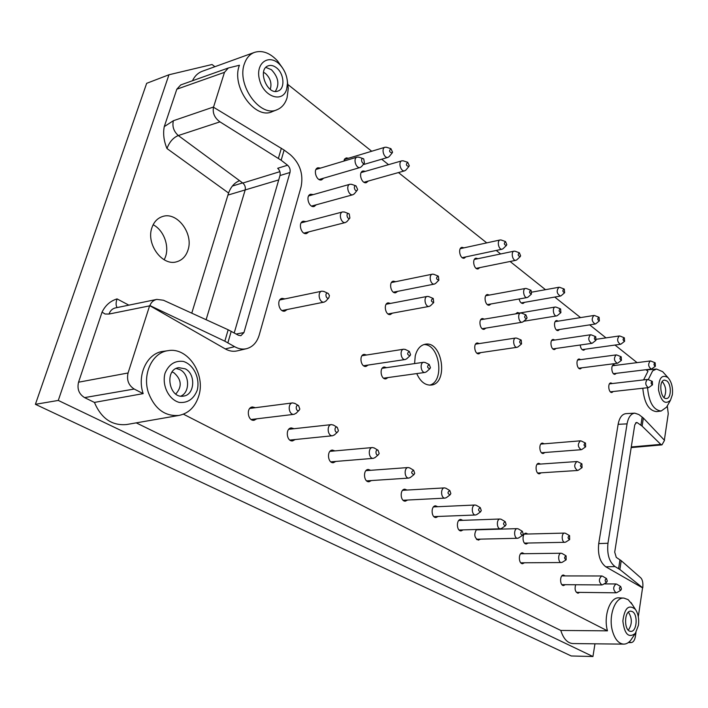<?xml version="1.0" encoding="UTF-8"?>
<svg xmlns="http://www.w3.org/2000/svg" width="708" height="708" viewBox="0 0 708 708"><rect width="100%" height="100%" fill="white"/><g stroke="black" fill="none" stroke-linecap="round" stroke-linejoin="round"><path stroke-width="1.06" d="M312.653 206.471L313.361 205.586M316.281 204.78L314.228 206.444C308.874 208.241 305.166 195.479 310.688 194.24L313.334 194.594M310.414 195.426L309.343 195.027M343.672 161.15L346.079 157.902L348.557 158.229M345.654 159.105L344.761 158.76M462.713 257.951L463.059 257.473M465.926 256.871L464.253 258.163C459.996 259.349 457.598 248.012 461.961 247.34L464.014 247.835M461.156 248.455L460.642 248.163M490.989 303.962L489.334 305.166C485.175 306.183 483.192 295.015 487.44 294.51L489.405 295.068M486.546 295.59L486.104 295.307M477.413 353.504L477.794 353.044M480.679 352.628L478.927 353.805C474.608 354.717 472.917 343.345 477.316 342.946L479.334 343.566M476.449 344L475.953 343.681M519.867 322.591L518.3 322.848M515.716 313.856L517.424 312.494L519.283 313.069M556.099 348.433L554.594 349.504C550.877 350.292 549.373 339.725 553.16 339.424L554.895 340.026M581.834 367.824L580.392 368.841C576.834 369.549 575.498 359.221 579.117 358.991L580.772 359.611M616.332 373.32L614.986 374.284C611.685 374.93 610.446 364.965 613.809 364.779L615.349 365.39M613.287 391.515L611.924 392.471C608.57 393.082 607.42 383.055 610.827 382.904L612.376 383.532M541.169 472.82L539.496 473.802C535.496 474.325 534.717 463.333 538.753 463.315L540.54 464.067M524.442 562.78L522.637 563.701C518.415 564.002 518.229 552.603 522.451 552.824L524.292 553.709M579.64 592.375L578.002 593.224C575.241 592.038 574.454 589.215 575.648 584.755M565.267 584.675L563.595 585.543C559.683 585.773 559.585 574.772 563.497 575.038L565.188 575.914M476.935 539.646L477.422 539.195M480.378 539.133L478.422 540.115C474.378 537.965 473.74 534.425 476.511 529.495M459.651 530.451L460.191 529.965M463.147 529.885L461.138 530.894C456.43 531.31 456.04 519.336 460.766 519.451L462.828 520.336M459.873 520.433L459.306 519.991M434.553 517.114L435.172 516.566M438.146 516.451L436.057 517.504C431.145 517.982 430.65 505.769 435.579 505.831L437.748 506.707M434.783 506.848L434.119 506.353M403.896 500.795L404.613 500.184M407.596 500.034L405.401 501.14C400.232 501.698 399.595 489.193 404.79 489.193L407.082 490.051M404.1 490.228L403.321 489.697M331.893 462.448L332.849 461.669M335.849 461.421L333.415 462.687C327.636 463.475 326.556 450.288 332.388 450.076L334.99 450.908M331.99 451.173L330.919 450.571M364.496 366.231L365.24 365.487M368.195 365.045L366.036 366.399C360.726 367.496 358.77 354.903 364.169 354.363L366.638 355M363.682 355.469L362.753 354.982M388.834 314.37L389.444 313.688M392.374 313.157L390.382 314.529C385.391 315.741 383.081 303.52 388.17 302.847L390.533 303.413M387.603 303.971L386.789 303.546M394.188 292.59L394.754 291.917M397.684 291.342L395.737 292.731C390.843 293.997 388.373 281.881 393.374 281.156L395.71 281.678M392.79 282.28L392.011 281.881M283.315 311.051L284.262 310.104M287.227 309.511L284.864 311.086C278.952 312.609 276.076 299.307 282.129 298.369L284.943 298.891M281.979 299.511L280.713 299.006M384.426 378.647L385.108 377.957M388.064 377.55L385.957 378.851C380.798 379.869 379.028 367.452 384.258 366.992L386.648 367.656M383.701 368.08L382.842 367.611M252.579 420.145L253.8 419.171M256.8 418.809L254.119 420.26C247.632 421.375 245.897 407.472 252.455 406.958L255.42 407.702M252.42 408.091L250.995 407.445M291.112 440.712L292.209 439.836M295.209 439.526L292.643 440.88C286.501 441.827 285.112 428.269 291.315 427.915L294.103 428.703M291.103 429.03L289.855 428.402M367.558 481.449L368.39 480.759M371.39 480.555L369.072 481.741C363.593 482.405 362.753 469.554 368.266 469.457L370.709 470.307M367.718 470.528L366.797 469.953M528.124 543.027L526.345 543.965C522.168 544.31 521.84 533.009 526.026 533.168L527.858 534.027M544.948 452.492L543.302 453.492C539.354 454.058 538.452 443.155 542.434 443.084L544.222 443.81M585.153 349.203L583.746 350.23C581.826 350.079 580.657 348.345 580.241 345.008M559.656 329.477L558.187 330.556C554.523 331.371 552.921 320.892 556.656 320.547L558.382 321.131M524.593 302.325L523.044 303.484C521.168 303.511 519.858 302.006 519.106 298.971M482.652 329.008L483.006 328.565M485.874 328.105L484.175 329.3C479.935 330.255 478.095 318.989 482.413 318.538L484.414 319.122M481.537 319.609L481.068 319.299M476.617 268.642L476.944 268.199M479.803 267.624L478.157 268.881C473.979 270.005 471.714 258.801 475.997 258.181L477.997 258.685M475.139 259.287L474.67 259.004M364.815 182.602L365.346 181.876M368.24 181.053L366.39 182.629C361.54 184.31 358.009 172.115 363.027 170.973L365.443 171.327M362.549 172.168L361.708 171.823M320.096 179.885L320.742 179.018M323.653 178.168L321.671 179.841C316.467 181.699 312.582 169.062 317.972 167.769L320.574 168.088M317.653 168.964L316.635 168.593M305.077 233.543L305.838 232.631M308.776 231.879L306.635 233.525C301.139 235.26 297.625 222.365 303.289 221.197L305.98 221.586M303.042 222.365L301.918 221.949M206.117 319.706L245.163 190.027C245.729 187.257 244.95 184.938 242.8 183.053L178.31 135.538C173.195 137.653 169.416 141.989 166.973 148.538L228.569 193.018C230.914 186.744 234.587 182.629 239.578 180.682M227.932 195.081L278.713 179.921M128.068 372.983L78.544 382.205C76.968 388.975 78.977 394.108 84.571 397.604L94.421 402.418L143.166 393.621L134.193 389.037C128.546 385.364 126.511 380.019 128.068 372.983L149.671 305.617L225.294 348.92L234.649 346.69C238.569 348.902 242.49 349.584 246.411 348.725C252.667 347.044 256.933 342.486 259.208 335.07L301.104 186.77C303.564 174.009 299.935 163.282 290.218 154.609L284.12 150.061L281.156 160.238L287.581 165.221L277.686 168.283C279.793 170.274 280.563 172.69 279.987 175.54L234.224 332.955M191.762 313.157L228.569 193.018M78.544 382.205L102.058 312.122C105.368 305.352 110.368 300.944 117.059 298.9C115.758 302.723 115.785 305.608 117.147 307.555M279.987 175.54L289.979 172.495L243.933 332.574L240.879 335.698L238.41 335.256L228.171 329.778L163.442 300.236L156.804 299.396C153.459 300.183 151.167 302.236 149.901 305.564L224.834 341.185L234.649 346.69M183.425 414.189L607.464 630.837L560.798 630.447L136.228 422.862M164.106 259.739C170.478 249.012 164.743 230.578 153.132 224.755M594.968 643.811L592.941 656.52L571.241 655.971L35.4 404.312L146.662 83.323L168.964 74.765L58.286 400.436L35.4 404.312M643.36 418.039L642.112 426.119L660.768 444.367L661.962 444.881L664.52 440.349L643.36 418.039L638.873 414.543L634.766 413.153C630.881 413.684 628.306 417.26 627.058 423.88L607.96 543.248C606.871 554.275 609.234 562.063 615.04 566.586L605.8 566.807L642.554 587.861L638.306 616.703M635.97 632.51L635.377 636.545C634.678 640.342 633.253 642.36 631.085 642.599L629.146 641.908M640.926 577.985L621.226 560.692L619.863 569.498L642.758 587.852C643.218 583.215 642.607 579.923 640.926 577.985M592.941 656.52L58.286 400.436M168.964 74.765L212.055 64.508L214.905 66.702M560.798 630.447C563.444 638.766 567.471 643.138 572.878 643.563L623.704 644.138C618.624 643.696 614.871 639.297 612.438 630.943C608.225 616.172 615.066 597.021 623.89 598.083L628.146 599.649L632.394 604.694M94.421 402.418C101.271 418.481 111.988 425.853 126.573 424.543L179.036 415.419C164.999 416.57 154.795 409.02 148.45 392.772C142.025 373.966 152.477 352.336 168.221 350.646C187.93 346.947 205.957 374.514 198.709 396.144C195.213 406.914 188.655 413.339 179.036 415.419M284.12 150.061L213.497 107.227C212.418 113.023 214.568 117.9 219.949 121.856L178.31 135.538C173.708 131.387 172.062 126.449 173.38 120.714L164.274 126.617C162.902 133.591 163.805 140.901 166.973 148.538M164.274 126.617L176.823 89.199L180.752 84.916M287.2 79.845L288.28 88.473L287.085 97.704C285.244 103.687 281.926 107.687 277.12 109.696C260.208 118.086 236.047 84.535 244.561 63.366C246.579 57.799 249.889 54.135 254.499 52.374L202.346 71.243C198.019 72.871 194.727 76.048 192.452 80.756M187.939 250.207C193.877 233.897 177.212 211.329 162.575 216.515C157.503 218.153 153.963 221.869 151.937 227.657C145.795 243.994 162.415 266.474 176.69 261.774C182.142 260.19 185.894 256.34 187.939 250.207M667.299 405.958L668.264 413.702L664.352 440.172M213.497 107.227L224.48 72.34L228.348 67.977L239.437 65.242C230.861 86.482 255.172 120.103 272.199 111.66L277.12 109.696M288.032 84.615L371.7 151.255M381.692 159.212L388.542 164.663M398.462 172.566L486.732 242.879M496.237 250.446L500.636 253.96M510.087 261.482L545.496 289.687M554.753 297.059L580.542 317.6M589.667 324.866L605.995 337.875M615.013 345.061L637.085 362.638M645.962 369.709L647.953 371.293L643.59 379.913M416.746 373.585C420.331 381.585 425.127 385.418 431.119 385.081C448.713 383.692 442.544 340.636 425.251 344.23C420.348 345.239 417.012 349.141 415.242 355.929L414.587 363.593M627.058 423.88L618.128 424.313L598.72 543.594L607.96 543.248M618.128 424.313C619.394 417.738 621.987 414.18 625.89 413.649L634.766 413.153M667.582 405.392L666.609 407.127L661.183 411.021L656.564 411.605C648.776 410.72 644.192 402.932 642.811 388.241M246.411 348.725L237.056 350.911C233.127 351.77 229.206 351.106 225.294 348.92M143.166 393.621C136.715 374.771 147.246 353.08 163.088 351.38L168.221 350.646M607.464 630.837C603.225 616.013 610.146 596.791 619.04 597.862L623.89 598.083M605.8 566.807C599.977 562.302 597.614 554.568 598.72 543.594M661.183 411.021C653.457 410.136 648.917 402.365 647.546 387.719M648.263 379.665L652.626 370.868L656.493 369.036L662.644 371.665L663.971 373.143M672.37 394.701L670.467 400.25C665.148 404.958 661.175 401.56 658.537 390.055C658.573 378.258 661.697 374.089 667.927 377.541C671.582 381.789 673.069 387.506 672.37 394.701M666.803 380.895C671.609 384.285 671.414 398.427 666.538 398.498C660.484 399.595 658.334 380.329 664.485 380.099L666.803 380.895M662.29 381.532C666.095 386.524 666.697 391.869 664.077 397.56M619.863 569.498L615.04 566.586M635.634 422.88L637.368 422.72L642.112 426.119M621.226 560.692L616.261 557.382L614.712 552.134L634.757 424.889L636.465 422.455L637.368 422.72M632.297 637.943L630.89 640.05C628.739 642.767 626.341 644.13 623.704 644.138M638.439 625.279L635.333 633.412C628.633 638.368 624.474 634.235 622.863 621.013C624.571 607.933 628.748 604.048 635.395 609.367C638.182 613.535 639.2 618.836 638.439 625.279M632.306 611.57C638.244 614.252 636.908 632.049 630.784 631.341C623.81 631.598 623.898 610.473 630.837 611.163L632.306 611.57M628.394 612.181C632.306 618.279 632.288 624.279 628.332 630.173M254.499 52.374C262.323 50.02 269.996 52.87 277.527 60.915L282.616 68.092M286.705 89.093C282.926 103.288 263.854 97.217 259.544 79.915C254.756 62.649 269.757 52.728 280.554 65.437C284.917 70.588 287.227 76.499 287.475 83.163L286.705 89.093M276.456 67.773C284.227 73.543 285.28 88.836 278.04 91.013C267.403 95.73 257.004 69.499 268.155 65.844C270.819 64.906 273.58 65.552 276.456 67.773M265.863 67.393L271.421 69.72C278.43 77.199 279.722 84.42 275.306 91.385M263.518 72.278L265.562 73.543C270.421 78.234 271.978 83.5 270.244 89.35M219.949 121.856L281.156 160.238M289.979 172.495C290.546 169.637 289.74 167.212 287.581 165.221M197.196 390.32C193.611 399.126 187.629 403.162 179.239 402.418C168.69 399.586 161.716 385.356 165.044 373.196C168.858 364.31 174.956 360.39 183.345 361.425C193.735 364.585 200.311 378.435 197.196 390.32M185.248 368.833C196.098 374.019 194.771 395.082 183.461 396.099C168.982 398.993 164.035 369.399 178.717 367.664L185.248 368.833M176.203 368.47L180.071 369.7C189.673 374.32 190.204 392.436 180.814 396.108M172.097 372.019L173.947 372.771C181.637 379.594 182.248 386.674 175.761 394.011M156.804 299.396L115.404 307.918C112.36 308.644 110.227 310.688 109.014 314.051L149.592 305.865M429.641 385.152C445.066 381.515 439.659 343.752 423.809 344.575M357.637 189.461L357.23 190.24C354.92 192.567 352.796 185.089 356 185.877L357.637 189.461M354.478 193.638L352.991 194.718C348.557 196.222 345.433 185.257 350.017 184.239L351.858 184.399M392.551 152.193L392.179 152.937C389.258 152.255 388.834 150.839 390.922 148.671L392.551 152.193M389.347 156.397L388.064 157.344C383.975 158.822 380.824 148.229 385.064 147.22L386.656 147.308M506.804 244.649L506.344 245.534C504.007 244.649 503.733 243.331 505.521 241.561L506.804 244.649M503.131 248.614L502.14 249.198C498.636 250.181 496.618 240.481 500.211 239.941L501.353 240.056M531.089 290.369L531.434 294.094C529.212 293.147 528.982 291.846 530.743 290.183L531.089 290.369M528.115 297.033L527.168 297.546C523.752 298.387 522.079 288.837 525.566 288.43L526.637 288.581M521.23 340.097L521.548 343.92C519.265 342.911 519.07 341.583 520.955 339.946L521.23 340.097M518.168 346.778L517.141 347.292C513.583 348.044 512.149 338.327 515.769 338.008L516.902 338.203M560.586 308.954L560.895 312.609C558.816 311.644 558.603 310.37 560.276 308.785L560.586 308.954M557.515 315.458L556.647 315.901C553.408 316.653 551.913 307.361 555.222 307.024L556.187 307.166M595.72 336.698L595.977 340.274C594.056 339.282 593.879 338.043 595.446 336.548L595.72 336.698M592.543 342.999L591.755 343.371C588.277 340.946 587.87 338.088 590.543 334.769L591.392 334.911M621.208 356.832L621.438 360.345C619.633 359.345 619.473 358.124 620.969 356.69L621.208 356.832M617.969 362.974L617.243 363.301C613.951 360.885 613.588 358.089 616.164 354.903L616.942 355.035M655.174 362.841L655.378 366.24C653.723 365.248 653.572 364.071 654.944 362.708L655.174 362.841M651.909 368.788L651.271 369.063C648.209 366.709 647.873 364.009 650.263 360.965L650.953 361.089M652.316 381.4L652.51 384.833C650.838 383.816 650.696 382.63 652.095 381.276L652.316 381.4M649.006 387.347L648.36 387.63C645.28 385.223 644.97 382.506 647.413 379.47L648.112 379.603M581.905 463.837L582.065 467.625C580.082 466.466 579.985 465.174 581.772 463.767L581.905 463.837M578.445 470.139L577.551 470.484C574.029 467.723 573.807 464.74 576.887 461.536L577.949 461.837M566.09 555.851L566.152 559.833C564.126 558.524 564.099 557.187 566.073 555.833L566.09 555.851M562.391 562.196L561.4 562.533C557.931 562.78 557.727 553.045 561.205 553.24L562.214 553.55M621.465 589.012L620.73 590.348C618.96 589.047 618.942 587.773 620.686 586.507L621.465 589.012M616.916 592.561L616.102 592.808C612.951 589.826 612.924 586.879 616.004 583.967L616.827 584.224M607.278 581.073L606.544 582.41C604.703 581.109 604.685 579.817 606.49 578.533L607.278 581.073M602.738 584.666L601.88 584.941C598.632 581.932 598.587 578.949 601.756 575.976L602.623 576.25M523.23 534.053L522.46 535.39C520.212 534.08 520.168 532.699 522.327 531.274L523.23 534.053M518.769 537.868L517.619 538.284C513.858 538.611 513.539 528.504 517.309 528.637L518.486 529M506.123 524.478L505.344 525.823C503.007 524.504 502.954 523.115 505.193 521.654L506.123 524.478M501.698 528.336L500.476 528.796C496.591 529.15 496.228 518.893 500.122 519.008L501.37 519.38M481.272 510.574L480.493 511.902C478.015 510.601 477.953 509.185 480.298 507.671L481.272 510.574M476.9 514.477L475.581 514.999C471.519 515.406 471.068 504.946 475.139 505.008L476.502 505.415M450.846 493.547L450.067 494.865C447.412 493.573 447.332 492.14 449.828 490.564L450.846 493.547M446.562 497.512L445.111 498.113C440.836 498.582 440.261 487.874 444.553 487.883L446.067 488.316M379.169 453.447L378.417 454.713C375.576 456.66 374.921 448.81 378.045 450.253L379.169 453.447M375.178 457.492L373.381 458.341C368.576 459.005 367.638 447.695 372.479 447.536L374.39 448.067M410.596 354.646L409.994 355.726C407.082 354.699 406.861 353.257 409.33 351.407L410.596 354.646M406.834 358.69L405.33 359.505C400.932 360.425 399.268 349.628 403.746 349.194L405.427 349.522M433.269 298.537L433.721 302.573C430.96 301.635 430.694 300.227 432.933 298.351L433.269 298.537M430.579 305.635L429.243 306.396C425.127 307.414 423.163 296.944 427.375 296.395L428.898 296.634M438.385 276.217L438.854 280.2C436.128 279.297 435.854 277.899 438.013 276.014L438.385 276.217M435.73 283.306L434.446 284.067C430.411 285.129 428.322 274.739 432.455 274.155L433.933 274.35M328.238 293.475L329.432 295.563L328.857 297.776C326.131 300.21 324.414 292.139 327.901 293.298L328.238 293.475M326.069 300.909L324.237 302.086C319.317 303.36 316.883 291.926 321.91 291.165L324.069 291.519M430.455 367.656L429.844 368.753C427.048 367.7 426.844 366.275 429.234 364.487L430.455 367.656M426.605 371.673L425.181 372.417C420.915 373.266 419.401 362.629 423.738 362.257L425.313 362.576M299.829 409.056L299.148 410.224C295.944 412.72 294.855 403.994 298.572 405.622L299.829 409.056M296.298 413.091L294.077 414.33C288.678 415.269 287.183 403.312 292.643 402.896L295.112 403.542M338.424 430.65L337.707 431.88C334.68 434.093 333.822 425.8 337.238 427.331L338.424 430.65M334.654 434.712L332.645 435.739C327.538 436.544 326.335 424.889 331.494 424.605L333.672 425.198M414.711 473.333L413.941 474.634C411.065 473.36 410.967 471.9 413.64 470.236L414.711 473.333M410.56 477.342L408.941 478.068C404.401 478.626 403.657 467.607 408.224 467.537L409.923 468.023M569.568 535.629L569.648 539.576C567.63 538.301 567.586 536.974 569.515 535.611L569.568 535.629M565.922 541.965L564.949 542.31C561.524 542.602 561.205 532.947 564.648 533.089L565.639 533.389M585.481 443.066L585.649 446.81C583.684 445.686 583.578 444.403 585.321 442.978L585.481 443.066M582.065 449.35L581.188 449.713C577.684 447.005 577.427 444.049 580.436 440.827L581.356 441.04M624.35 337.84L624.589 341.318C622.801 340.336 622.633 339.123 624.084 337.689L624.35 337.84M621.146 343.973L620.438 344.3C617.164 341.937 616.774 339.15 619.288 335.964L620.049 336.088M599.092 317.352L599.366 320.892C597.464 319.928 597.278 318.689 598.809 317.184L599.092 317.352M595.95 323.644L595.198 324.016C591.729 321.644 591.295 318.804 593.897 315.476L594.738 315.6M564.303 289.13L564.621 292.749C562.559 291.811 562.347 290.537 563.966 288.944L564.303 289.13M561.267 295.625L560.426 296.068C556.692 293.705 556.196 290.776 558.922 287.262L559.86 287.386M527.053 317.821L526.531 318.804C524.274 317.83 524.062 316.511 525.894 314.865L527.053 317.821M523.185 321.706L522.194 322.22C518.707 323.016 517.15 313.387 520.707 313.024L521.805 313.193M520.61 255.818L520.141 256.712C517.875 255.818 517.61 254.508 519.362 252.783L520.61 255.818M516.893 259.748L515.937 260.296C512.504 261.225 510.601 251.641 514.114 251.145L515.203 251.269M409.286 165.743L408.897 166.504C406.065 165.787 405.666 164.38 407.711 162.282L409.286 165.743M406.003 169.92L404.764 170.796C400.755 172.194 397.79 161.734 401.94 160.796L403.463 160.893M363.744 158.928L364.434 162.946C362.222 165.238 360.018 157.893 363.133 158.61L363.744 158.928M361.682 166.415L360.275 167.46C355.965 169.008 352.699 158.158 357.168 157.088L358.929 157.203M349.23 213.922L349.894 218.046C347.486 220.409 345.451 212.781 348.725 213.657L349.23 213.922M347.132 221.383L345.557 222.489C340.999 223.932 338.035 212.86 342.734 211.896L344.663 212.099M134.193 389.037L84.571 397.604M102.058 312.122L105.05 313.998L109.014 314.051M228.171 329.778L224.834 341.185M128.838 305.148L117.059 298.9M629.925 642.306L628.677 642.306M173.38 120.714L213.347 107.067M224.48 72.34L176.823 89.199M642.174 417.003L640.908 425.145M619.969 559.754L618.588 568.639M631.279 446.969L660.768 444.367M281.368 148.22L278.403 158.335M231.233 331.3L227.879 342.778M279.881 171.663L242.8 183.053M243.933 332.574L236.198 334.043M242.614 182.912L232.357 186.054M656.493 369.036L646.28 369.957M667.927 377.541L662.644 371.665M670.467 400.25L666.609 407.127M635.395 609.367L630.996 602.526M635.333 633.412L630.89 640.05M280.554 65.437L277.527 60.915M287.475 83.163L288.28 88.473M228.357 67.977L180.717 84.933M631.085 642.599L628.288 642.59M631.182 447.589L661.962 444.881M356 185.877L351.504 184.266M357.23 190.24L354.248 193.93M350.017 184.239L308.644 195.921M352.991 194.718L311.591 206.072M390.922 148.671L386.356 147.211M392.179 152.937L389.152 156.645M385.064 147.22L344.212 159.539M388.064 157.344L363.045 164.69M505.521 241.561L501.14 239.985M506.344 245.534L502.972 248.774M500.211 239.941L460.297 248.65M502.14 249.198L462.2 257.659M530.743 290.183L526.433 288.501M531.434 294.094L527.956 297.174M525.566 288.43L485.785 295.732M527.168 297.546L487.361 304.599M520.955 339.946L516.698 338.114M521.548 343.92L517.999 346.92M515.769 338.008L475.572 344.141M517.141 347.292L476.918 353.177M560.276 308.785L556.01 307.095M560.895 312.609L557.373 315.582M555.222 307.024L515.84 313.653M556.647 315.901L523.699 321.255M595.446 336.548L591.233 334.849M595.977 340.274L592.41 343.106M590.543 334.769L551.665 340.504M591.755 343.371L552.86 348.894M620.969 356.69L616.801 354.974M621.438 360.345L617.845 363.071M616.164 354.903L577.675 360.018M617.243 363.301L578.746 368.222M654.944 362.708L650.82 361.036M655.378 366.24L651.794 368.868M650.263 360.965L612.473 365.753M651.271 369.063L613.455 373.665M652.095 381.276L647.988 379.55M652.51 384.833L648.9 387.426M647.413 379.47L609.455 383.869M648.36 387.63L610.376 391.834M581.772 463.767L577.657 461.678M582.065 467.625L578.286 470.245M576.887 461.536L537.08 464.306M577.551 470.484L537.708 473.041M566.073 555.833L562.028 553.444M566.152 559.833L562.223 562.302M561.205 553.24L520.645 553.753M561.4 562.533L520.805 562.807M620.686 586.507L616.677 584.144M620.73 590.348L616.774 592.64M616.004 583.967L604.057 583.888M616.102 592.808L576.356 592.339M606.49 578.533L602.473 576.162M606.544 582.41L602.588 584.755M601.756 575.976L561.825 575.914M601.88 584.941L561.895 584.658M522.327 531.274L518.274 528.876M522.46 535.39L518.566 538M517.309 528.637L476.165 529.832M517.619 538.284L476.422 539.222M505.193 521.654L501.149 519.247M505.344 525.823L501.485 528.478M500.122 519.008L458.766 520.477M500.476 528.796L459.076 530M480.298 507.671L476.254 505.273M480.493 511.902L476.67 514.645M475.139 505.008L433.5 506.901M475.581 514.999L433.898 516.619M449.828 490.564L445.792 488.157M450.067 494.865L446.305 497.697M444.553 487.883L402.613 490.317M445.111 498.113L403.118 500.264M378.045 450.253L374.045 447.863M378.417 454.713L374.868 457.749M372.479 447.536L329.972 451.35M373.381 458.341L330.831 461.837M409.33 351.407L405.118 349.371M409.994 355.726L406.587 358.921M403.746 349.194L362.018 355.726M405.33 359.505L363.567 365.735M432.933 298.351L428.614 296.51M433.721 302.573L430.358 305.847M427.375 296.395L386.179 304.236M429.243 306.396L388.019 313.954M438.013 276.014L433.659 274.244M438.854 280.2L435.517 283.519M432.455 274.155L391.444 282.554M434.446 284.067L393.409 292.183M327.901 293.298L323.671 291.333M328.857 297.776L325.777 301.236M321.91 291.165L279.775 299.971M324.237 302.086L282.058 310.546M429.234 364.487L425.03 362.434M429.844 368.753L426.366 371.886M423.738 362.257L382.161 368.302M425.181 372.417L383.577 378.169M298.572 405.622L294.661 403.277M299.148 410.224L295.935 413.463M292.643 402.896L249.782 408.428M294.077 414.33L251.163 419.49M337.238 427.331L333.282 424.968M337.707 431.88L334.318 435.022M331.494 424.605L288.767 429.287M332.645 435.739L289.873 440.066M413.64 470.236L409.622 467.846M413.941 474.634L410.286 477.564M408.224 467.537L365.965 470.652M408.941 478.068L366.638 480.874M569.515 535.611L565.462 533.283M569.648 539.576L565.754 542.08M564.648 533.089L524.256 534.115M564.949 542.31L524.513 543.098M585.321 442.978L581.188 440.96M585.649 446.81L581.914 449.456M580.436 440.827L540.797 444.093M581.188 449.713L541.523 452.757M624.084 337.689L619.907 336.026M624.589 341.318L621.022 344.07M619.288 335.964L596.49 339.247M620.438 344.3L582.109 349.628M598.809 317.184L594.578 315.547M599.366 320.892L595.826 323.751M593.897 315.476L555.187 321.636M595.198 324.016L556.461 329.963M563.966 288.944L559.683 287.324M564.621 292.749L561.125 295.749M558.922 287.262L531.956 292.121M560.426 296.068L521.203 302.918M525.894 314.865L521.601 313.104M526.531 318.804L523.017 321.848M520.707 313.024L480.714 319.742M522.194 322.22L482.183 328.698M519.362 252.783L514.999 251.19M520.141 256.712L516.734 259.898M514.114 251.145L474.351 259.447M515.937 260.296L476.157 268.359M407.711 162.282L403.171 160.804M408.897 166.504L405.808 170.15M401.94 160.796L361.186 172.557M404.764 170.796L363.983 182.257M363.133 158.61L358.593 157.088M364.434 162.946L361.469 166.69M357.168 157.088L315.998 169.46M360.275 167.46L319.078 179.505M348.725 213.657L344.3 211.958M349.894 218.046L346.885 221.675M342.734 211.896L301.166 222.861M345.557 222.489L303.953 233.109"/></g></svg>
